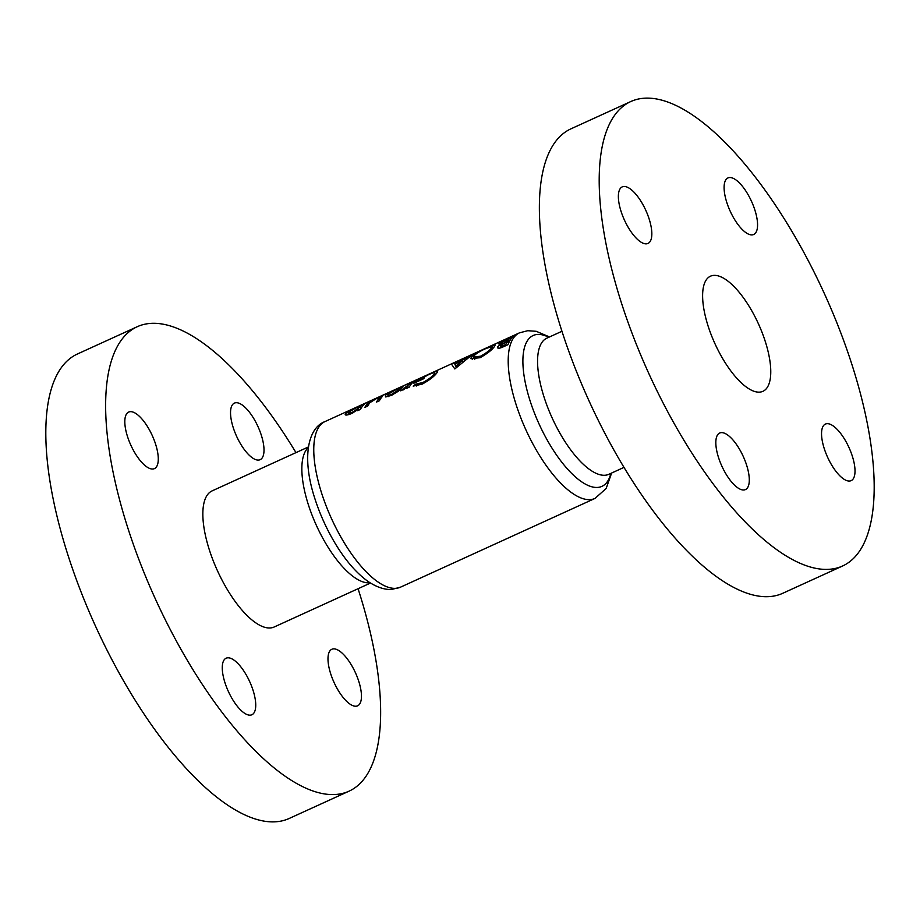<?xml version="1.0" encoding="UTF-8"?>
<svg xmlns="http://www.w3.org/2000/svg" width="920" height="920" viewBox="0 0 920 920"><rect width="100%" height="100%" fill="white"/><g stroke="black" fill="none" stroke-linecap="round" stroke-linejoin="round"><path stroke-width="1.38" d="M250.355 715.15A31.073 11.742 65.5 0 0 251.896 714.759A31.073 11.742 65.5 0 0 250.527 683.525A31.073 11.742 65.5 0 0 227.654 657.823A31.073 11.742 65.5 0 0 226.101 658.214A31.073 11.742 65.5 0 0 227.481 689.448A31.073 11.742 65.5 0 0 250.355 715.15M356.074 706.215A31.073 11.742 65.5 0 0 357.615 705.812A31.073 11.742 65.5 0 0 356.247 674.578A31.073 11.742 65.5 0 0 333.373 648.876A31.073 11.742 65.5 0 0 331.821 649.279A31.073 11.742 65.5 0 0 333.201 680.512A31.073 11.742 65.5 0 0 356.074 706.215M258.623 460.069A31.073 11.742 65.5 0 0 260.164 459.666A31.073 11.742 65.5 0 0 258.796 428.433A31.073 11.742 65.5 0 0 235.922 402.73A31.073 11.742 65.5 0 0 234.37 403.132A31.073 11.742 65.5 0 0 235.75 434.366A31.073 11.742 65.5 0 0 258.623 460.069M152.892 469.004A31.073 11.742 65.5 0 0 154.445 468.613A31.073 11.742 65.5 0 0 153.065 437.379A31.073 11.742 65.5 0 0 130.191 411.677A31.073 11.742 65.5 0 0 128.65 412.079A31.073 11.742 65.5 0 0 130.019 443.302A31.073 11.742 65.5 0 0 152.892 469.004M308.384 446.959L212.083 490.9A74.796 28.255 65.5 0 0 215.395 566.076A74.796 28.255 65.5 0 0 270.457 627.946A74.796 28.255 65.5 0 0 274.183 626.991L370.484 583.05M295.975 452.628A255.231 96.439 65.5 0 0 149.902 323.46A255.231 96.439 65.5 0 0 137.195 326.738A255.231 96.439 65.5 0 0 148.477 583.291A255.231 96.439 65.5 0 0 336.363 794.42A255.231 96.439 65.5 0 0 349.082 791.154A255.231 96.439 65.5 0 0 358.064 588.719M137.195 326.738L77.36 354.027A255.231 96.439 65.5 0 0 88.653 610.581A255.231 96.439 65.5 0 0 276.54 821.721A255.231 96.439 65.5 0 0 289.248 818.443L349.082 791.154M752.169 234.887A31.073 11.742 65.5 0 0 753.721 234.485A31.073 11.742 65.5 0 0 752.353 203.251A31.073 11.742 65.5 0 0 729.48 177.548A31.073 11.742 65.5 0 0 727.927 177.951A31.073 11.742 65.5 0 0 729.307 209.185A31.073 11.742 65.5 0 0 752.169 234.887M849.631 481.034A31.073 11.742 65.5 0 0 851.172 480.631A31.073 11.742 65.5 0 0 849.804 449.397A31.073 11.742 65.5 0 0 826.93 423.694A31.073 11.742 65.5 0 0 825.378 424.097A31.073 11.742 65.5 0 0 826.758 455.331A31.073 11.742 65.5 0 0 849.631 481.034M743.912 489.969A31.073 11.742 65.5 0 0 745.453 489.578A31.073 11.742 65.5 0 0 744.084 458.344A31.073 11.742 65.5 0 0 721.211 432.641A31.073 11.742 65.5 0 0 719.658 433.032A31.073 11.742 65.5 0 0 721.038 464.266A31.073 11.742 65.5 0 0 743.912 489.969M646.449 243.834A31.073 11.742 65.5 0 0 648.002 243.432A31.073 11.742 65.5 0 0 646.622 212.198A31.073 11.742 65.5 0 0 623.748 186.495A31.073 11.742 65.5 0 0 622.207 186.898A31.073 11.742 65.5 0 0 623.576 218.12A31.073 11.742 65.5 0 0 646.449 243.834M759.793 392.115A63.25 23.897 65.5 0 0 762.944 391.31A63.25 23.897 65.5 0 0 760.15 327.727A63.25 23.897 65.5 0 0 713.586 275.402A63.25 23.897 65.5 0 0 710.435 276.218A63.25 23.897 65.5 0 0 713.23 339.791A63.25 23.897 65.5 0 0 759.793 392.115M630.752 101.556L570.917 128.846A255.231 96.439 65.5 0 0 582.21 385.399A255.231 96.439 65.5 0 0 770.097 596.539A255.231 96.439 65.5 0 0 782.805 593.262L842.639 565.972A255.231 96.439 65.5 0 0 831.346 309.419A255.231 96.439 65.5 0 0 643.459 98.279A255.231 96.439 65.5 0 0 630.752 101.556A255.231 96.439 65.5 0 0 642.033 358.11A255.231 96.439 65.5 0 0 829.92 569.238A255.231 96.439 65.5 0 0 842.639 565.972M402.511 387.653C403.868 386.089 402.028 386.503 396.991 388.895C391.46 391.31 387.527 393.53 385.216 395.542L385.744 396.968L391.425 395.381L398.452 391.161L402.994 386.791M385.216 395.542L385.744 396.968L385.216 395.542M346.104 415.035L345.563 413.655C344.459 415.575 346.529 415.518 351.785 413.471L358.443 409.25A90.999 34.385 65.5 0 0 357.604 410.699L360.398 409.423A90.999 34.385 -114.5 0 1 367.655 402.109L519.443 332.856A90.999 34.385 -114.5 0 0 523.468 424.327A90.999 34.385 -114.5 0 0 590.456 499.594A90.999 34.385 -114.5 0 0 594.987 498.433L400.556 587.144A90.999 34.385 65.5 0 1 396.025 588.305A90.999 34.385 65.5 0 1 329.038 513.038A90.999 34.385 65.5 0 1 325.013 421.567L364.86 403.385A90.999 34.385 65.5 0 0 361.94 405.214L357.293 407.008C351.762 409.434 347.852 411.642 345.563 413.655L345.172 414.632M367.172 402.339L365.343 403.178A90.999 34.385 65.5 0 0 364.86 403.385M413.195 386.112L422.211 384.111C429.571 380.063 434.516 376.245 437.034 372.646L436.85 371.139L428.984 374.279C421.463 377.487 416.438 380.454 413.873 383.214L423.637 378.752A90.999 34.385 -114.5 0 1 424.453 377.717L417.473 380.903L427.869 375.026C433.389 372.404 435.505 372.048 434.217 373.957C432.262 376.613 428.49 379.477 422.866 382.524L415.805 384.146L413.195 386.112M435.321 374.624L434.642 372.91L434.723 375.245M437.632 371.312L436.85 371.139L437.287 372.266M480.079 357.719C487.289 353.648 492.119 349.876 494.546 346.38L495.155 345.034L487.071 347.783C479.504 351.014 474.26 354.085 471.35 356.994L470.867 358.662L480.079 357.719M499.399 344.068L499.077 343.24C498.249 344.218 499.031 344.322 501.434 343.562L497.651 346.851C497.156 348.749 499.123 348.703 503.55 346.702L507.978 344.69A90.999 34.385 -114.5 0 1 514.786 335.179L498.766 343.907M498.203 348.254L497.651 346.851L497.501 347.772M454.813 368.943L472.65 354.395L463.99 359.375L455.089 363.434L454.308 362.767L451.444 364.078L454.813 368.943M409.228 387.147A90.999 34.385 -114.5 0 1 414.621 380.88L411.827 382.145A90.999 34.385 65.5 0 0 409.803 383.812L400.717 390.839L407.1 387.262A90.999 34.385 65.5 0 0 406.444 388.424L409.228 387.147M379.373 400.775A90.999 34.385 -114.5 0 1 381.742 397.221L382.731 395.83L377.74 397.681C372.289 400.062 368.805 402.097 367.275 403.788A90.999 34.385 65.5 0 0 364.86 407.387L367.655 406.111A90.999 34.385 -114.5 0 1 369.943 402.661L376.774 398.372L379.822 397.405L378.867 398.59A90.999 34.385 65.5 0 0 376.579 402.04L379.373 400.775M380.454 398.947L379.81 397.325L380.443 398.969M501.71 344.241L501.434 343.562M505.793 344.425L503.803 345.334C501.308 346.518 500.181 346.598 500.434 345.598L507.587 341.055A90.999 34.385 65.5 0 0 505.793 344.425L506.218 345.494M504.229 346.403L503.803 345.334M500.986 347.772L500.434 345.598M508.495 343.367L507.587 341.055M508.357 339.94L501.883 341.941L511.048 337.145A90.999 34.385 65.5 0 0 508.357 339.94L509.151 341.941M504.217 342.666L503.907 341.906M502.262 343.827L501.883 341.941M511.485 338.238L511.048 337.145M472.351 359.524L471.35 356.994M480.585 356.19L473.754 357.017L474.145 355.718C476.272 353.452 480.297 351.014 486.185 348.416L492.246 346.541L491.751 347.656C489.934 350.244 486.208 353.084 480.585 356.19L481.01 357.27M492.257 348.945L491.751 347.656M456.308 367.804L454.308 362.767M456.918 367.103L455.089 363.434M464.255 360.042L463.99 359.375M456.653 367.402L455.285 363.94L462.093 360.824L456.458 365.941M462.403 361.606L462.093 360.824M416.541 385.997L415.805 384.146M423.292 383.605L422.866 382.524M407.387 387.987L407.1 387.262M402.971 390.114L402.615 389.229M404.19 389.482L403.891 388.746M408.308 387.561L407.698 385.997M412.148 382.973L411.827 382.145M358.8 410.159L358.443 409.25M362.388 406.353L361.94 405.214M352.532 412.171C348.945 413.62 347.553 413.69 348.358 412.378L356.408 407.663C359.858 406.065 361.089 405.846 360.099 407.008L352.532 412.171L352.843 412.965M348.726 414.644L348.358 412.378M361.157 408.1L360.467 406.341L360.778 408.733M367.966 405.536L367.275 403.788M392.15 394.105C388.539 395.531 387.159 395.588 388.01 394.266L396.06 389.574C399.464 387.998 400.695 387.78 399.728 388.918L392.15 394.105L392.46 394.887M388.343 396.577L388.01 394.266M400.556 389.516L400.062 388.286L400.108 389.884M369.955 582.728A74.796 28.255 -114.5 0 1 369.46 582.774A74.796 28.255 -114.5 0 1 316.169 524.929A74.796 28.255 -114.5 0 1 308.292 447.568M325.013 421.567C307.349 428.053 301.553 459.195 315.353 500.077A82.892 31.326 65.5 0 0 334.926 542.984C345.138 560.05 356.132 572.838 367.908 581.359C379.603 589.248 388.228 589.881 392.276 589.294L400.556 587.144M610.869 473.374A82.892 31.326 -114.5 0 1 597.816 487.416A82.892 31.326 -114.5 0 1 534.692 413.712A82.892 31.326 -114.5 0 1 537.257 334.454A82.892 31.326 -114.5 0 1 548.78 337.284M546.79 338.203L546.813 338.18A74.796 28.255 65.5 0 0 550.125 413.367A74.796 28.255 65.5 0 0 605.176 475.237A74.796 28.255 65.5 0 0 608.902 474.272L624.024 467.371M508.714 342.872L507.679 340.262M410.366 385.238L409.803 383.812M379.58 400.384L378.867 398.59M549.516 336.95L536.21 331.292L527.723 330.705L519.443 332.856M546.813 338.18L561.936 331.28M611.616 473.041L606.165 488.474L594.987 498.433M473.754 357.017L474.731 359.478M492.246 346.541L492.924 348.266"/></g></svg>
